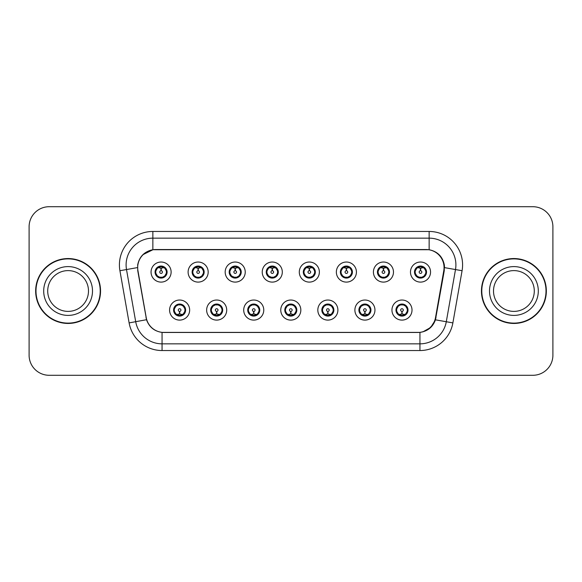 <?xml version="1.0" encoding="UTF-8"?>
<svg xmlns="http://www.w3.org/2000/svg" width="582" height="582" viewBox="0 0 582 582"><rect width="100%" height="100%" fill="white"/><g stroke="black" fill="none" stroke-linecap="round" stroke-linejoin="round"><path stroke-width="0.87" d="M226.711 310.068A10.032 10.032 0 0 1 216.679 320.1A10.032 10.032 0 0 1 206.646 310.068A10.032 10.032 0 0 1 216.679 300.028A10.032 10.032 0 0 1 226.711 310.068M210.655 310.068A6.024 6.024 0 0 0 216.679 316.084A6.024 6.024 0 0 0 222.695 310.068A6.024 6.024 0 0 0 216.679 304.044A6.024 6.024 0 0 0 210.655 310.068L212.99 313.945A5.354 5.354 0 0 1 212.99 306.183L210.713 310.068M263.77 310.068A10.032 10.032 0 0 1 253.737 320.1A10.032 10.032 0 0 1 243.705 310.068A10.032 10.032 0 0 1 253.737 300.028A10.032 10.032 0 0 1 263.77 310.068M247.721 310.068A6.024 6.024 0 0 0 253.737 316.084A6.024 6.024 0 0 0 259.761 310.068A6.024 6.024 0 0 0 253.737 304.044A6.024 6.024 0 0 0 247.721 310.068L250.056 313.945A5.354 5.354 0 0 1 250.056 306.183L247.772 310.068M300.836 310.068A10.032 10.032 0 0 1 290.796 320.1A10.032 10.032 0 0 1 280.764 310.068A10.032 10.032 0 0 1 290.796 300.028A10.032 10.032 0 0 1 300.836 310.068M284.78 310.068A6.024 6.024 0 0 0 290.796 316.084A6.024 6.024 0 0 0 296.82 310.068A6.024 6.024 0 0 0 290.796 304.044A6.024 6.024 0 0 0 284.78 310.068L287.115 313.945A5.354 5.354 0 0 1 287.115 306.183L284.831 310.068M337.895 310.068A10.032 10.032 0 0 1 327.862 320.1A10.032 10.032 0 0 1 317.823 310.068A10.032 10.032 0 0 1 327.862 300.028A10.032 10.032 0 0 1 337.895 310.068M321.839 310.068A6.024 6.024 0 0 0 327.862 316.084A6.024 6.024 0 0 0 333.879 310.068A6.024 6.024 0 0 0 327.862 304.044A6.024 6.024 0 0 0 321.839 310.068L324.174 313.945A5.354 5.354 0 0 1 324.174 306.183L321.897 310.068M374.954 310.068A10.032 10.032 0 0 1 364.921 320.1A10.032 10.032 0 0 1 354.889 310.068A10.032 10.032 0 0 1 364.921 300.028A10.032 10.032 0 0 1 374.954 310.068M358.898 310.068A6.024 6.024 0 0 0 364.921 316.084A6.024 6.024 0 0 0 370.945 310.068A6.024 6.024 0 0 0 364.921 304.044A6.024 6.024 0 0 0 358.898 310.068L361.233 313.945A5.354 5.354 0 0 1 361.233 306.183L358.956 310.068M412.012 310.068A10.032 10.032 0 0 1 401.98 320.1A10.032 10.032 0 0 1 391.948 310.068A10.032 10.032 0 0 1 401.98 300.028A10.032 10.032 0 0 1 412.012 310.068M395.964 310.068A6.024 6.024 0 0 0 401.98 316.084A6.024 6.024 0 0 0 408.004 310.068A6.024 6.024 0 0 0 401.98 304.044A6.024 6.024 0 0 0 395.964 310.068L398.299 313.945A5.354 5.354 0 0 1 398.299 306.183L396.015 310.068M189.652 310.068A10.032 10.032 0 0 1 179.62 320.1A10.032 10.032 0 0 1 169.58 310.068A10.032 10.032 0 0 1 179.62 300.028A10.032 10.032 0 0 1 189.652 310.068M173.596 310.068A6.024 6.024 0 0 0 179.62 316.084A6.024 6.024 0 0 0 185.636 310.068A6.024 6.024 0 0 0 179.62 304.044A6.024 6.024 0 0 0 173.596 310.068L175.931 313.945A5.354 5.354 0 0 1 175.931 306.183L173.654 310.068M208.181 272.07A10.032 10.032 0 0 1 198.149 282.103A10.032 10.032 0 0 1 188.11 272.07A10.032 10.032 0 0 1 198.149 262.031A10.032 10.032 0 0 1 208.181 272.07M192.125 272.07A6.024 6.024 0 0 0 198.149 278.087A6.024 6.024 0 0 0 204.166 272.07A6.024 6.024 0 0 0 198.149 266.047A6.024 6.024 0 0 0 192.125 272.07L194.461 275.948A5.354 5.354 0 0 1 194.468 268.178L192.184 272.078M245.24 272.07A10.032 10.032 0 0 1 235.208 282.103A10.032 10.032 0 0 1 225.176 272.07A10.032 10.032 0 0 1 235.208 262.031A10.032 10.032 0 0 1 245.24 272.07M229.184 272.07A6.024 6.024 0 0 0 235.208 278.087A6.024 6.024 0 0 0 241.232 272.07A6.024 6.024 0 0 0 235.208 266.047A6.024 6.024 0 0 0 229.184 272.07L231.527 275.948A5.354 5.354 0 0 1 231.534 268.178L229.243 272.078M282.306 272.07A10.032 10.032 0 0 1 272.267 282.103A10.032 10.032 0 0 1 262.235 272.07A10.032 10.032 0 0 1 272.267 262.031A10.032 10.032 0 0 1 282.306 272.07M266.25 272.07A6.024 6.024 0 0 0 272.267 278.087A6.024 6.024 0 0 0 278.291 272.07A6.024 6.024 0 0 0 272.267 266.047A6.024 6.024 0 0 0 266.25 272.07L268.586 275.948A5.354 5.354 0 0 1 268.593 268.178L266.301 272.078M319.365 272.07A10.032 10.032 0 0 1 309.333 282.103A10.032 10.032 0 0 1 299.293 272.07A10.032 10.032 0 0 1 309.333 262.031A10.032 10.032 0 0 1 319.365 272.07M303.309 272.07A6.024 6.024 0 0 0 309.333 278.087A6.024 6.024 0 0 0 315.349 272.07A6.024 6.024 0 0 0 309.333 266.047A6.024 6.024 0 0 0 303.309 272.07L305.645 275.948A5.354 5.354 0 0 1 305.652 268.178L303.368 272.078M356.424 272.07A10.032 10.032 0 0 1 346.392 282.103A10.032 10.032 0 0 1 336.352 272.07A10.032 10.032 0 0 1 346.392 262.031A10.032 10.032 0 0 1 356.424 272.07M340.368 272.07A6.024 6.024 0 0 0 346.392 278.087A6.024 6.024 0 0 0 352.408 272.07A6.024 6.024 0 0 0 346.392 266.047A6.024 6.024 0 0 0 340.368 272.07L342.703 275.948A5.354 5.354 0 0 1 342.711 268.178A5.354 5.354 0 0 0 341.037 272.07M393.483 272.07A10.032 10.032 0 0 1 383.451 282.103A10.032 10.032 0 0 1 373.418 272.07A10.032 10.032 0 0 1 383.451 262.031A10.032 10.032 0 0 1 393.483 272.07M377.427 272.07A6.024 6.024 0 0 0 383.451 278.087A6.024 6.024 0 0 0 389.474 272.07A6.024 6.024 0 0 0 383.451 266.047A6.024 6.024 0 0 0 377.427 272.07L379.77 275.948A5.354 5.354 0 0 1 379.777 268.178A5.354 5.354 0 0 0 378.096 272.07M430.549 272.07A10.032 10.032 0 0 1 420.51 282.103A10.032 10.032 0 0 1 410.477 272.07A10.032 10.032 0 0 1 420.51 262.031A10.032 10.032 0 0 1 430.549 272.07M414.493 272.07A6.024 6.024 0 0 0 420.51 278.087A6.024 6.024 0 0 0 426.533 272.07A6.024 6.024 0 0 0 420.51 266.047A6.024 6.024 0 0 0 414.493 272.07L416.828 275.948A5.354 5.354 0 0 1 416.836 268.178L414.544 272.078M171.123 272.07A10.032 10.032 0 0 1 161.09 282.103A10.032 10.032 0 0 1 151.051 272.07A10.032 10.032 0 0 1 161.09 262.031A10.032 10.032 0 0 1 171.123 272.07M155.067 272.07A6.024 6.024 0 0 0 161.09 278.087A6.024 6.024 0 0 0 167.107 272.07A6.024 6.024 0 0 0 161.09 266.047A6.024 6.024 0 0 0 155.067 272.07L157.402 275.948A5.354 5.354 0 0 1 157.409 268.178L155.125 272.078M137.949 270.725A18.064 18.064 0 0 1 155.736 249.525L425.995 249.525A18.064 18.064 0 0 1 443.782 270.725L435.525 317.554A18.064 18.064 0 0 1 417.738 332.475L163.993 332.475A18.064 18.064 0 0 1 146.206 317.554L137.949 270.725M35.655 291A32.447 32.447 0 0 0 68.101 323.447A32.447 32.447 0 0 0 100.548 291A32.447 32.447 0 0 0 68.101 258.553A32.447 32.447 0 0 0 35.655 291M481.452 291A32.447 32.447 0 0 0 513.899 323.447A32.447 32.447 0 0 0 546.345 291A32.447 32.447 0 0 0 513.899 258.553A32.447 32.447 0 0 0 481.452 291M137.672 264.912C139.404 256.538 144.467 251.482 152.855 249.722L429.145 249.722C437.519 251.468 442.582 256.531 444.328 264.912L444.255 270.725L435.445 319.824C432.804 327.099 427.632 331.289 419.942 332.395L162.058 332.395C154.383 331.303 149.218 327.113 146.555 319.824L137.745 270.725L137.672 264.912M142.866 254.712L153.001 249.7M119.921 270.717A33.45 33.45 0 0 1 152.855 231.461L429.145 231.461A33.45 33.45 0 0 1 462.079 270.717L452.883 322.901A33.45 33.45 0 0 1 419.942 350.539L162.058 350.539A33.45 33.45 0 0 1 129.117 322.901L119.921 270.717L126.505 269.553A26.757 26.757 0 0 1 152.855 238.154L429.145 238.154A26.757 26.757 0 0 1 455.495 269.553L446.292 321.737A26.757 26.757 0 0 1 419.942 343.846L162.058 343.846A26.757 26.757 0 0 1 135.708 321.737L126.505 269.553A26.757 26.757 0 0 1 126.098 264.912M429.145 231.461L429.145 249.722C437.519 251.468 442.582 256.531 444.328 264.912L444.524 267.625L462.079 270.717M163.789 332.475L162.058 332.395L162.058 350.539M419.942 350.539L419.942 332.395L418.211 332.475M435.409 319.933L430.695 327.462L422.932 331.842M435.998 317.554L435.889 318.121M129.117 322.901L146.519 319.707M146.111 318.121L146.002 317.554M126.505 269.553L137.476 267.589M552.9 226.776A20.072 20.072 0 0 0 532.828 206.712L49.172 206.712A20.072 20.072 0 0 0 29.1 226.776L29.1 355.224A20.072 20.072 0 0 0 49.172 375.288L532.828 375.288A20.072 20.072 0 0 0 552.9 355.224L552.9 226.776L552.9 355.224M29.1 226.776L29.1 355.224M532.828 206.712L49.172 206.712M49.172 375.288L532.828 375.288M160.472 267.982L160.908 268.062L161.032 270.732A1.339 1.339 180 0 0 159.752 272.1A1.339 1.339 180 0 0 161.09 273.409A1.339 1.339 180 0 0 162.422 272.1A1.339 1.339 180 0 0 161.149 270.732L161.265 268.055L161.701 267.982M163.993 267.575L161.258 268.193M166.437 272.07A5.354 5.354 0 0 1 164.771 275.948L167.049 272.07L164.771 268.186A5.354 5.354 0 0 1 166.437 272.07M161.323 266.723L162.451 266.891A5.354 5.354 0 0 1 162.494 266.905L162.771 266.287M158.857 267.203L160.85 266.723L160.828 266.221M162.123 266.134L161.65 266.745L164.771 268.186C166.969 270.776 166.976 273.365 164.771 275.948L162.494 277.236L162.771 277.847M162.123 278L161.84 277.367L162.494 277.236M161.84 277.367L161.949 278.029L161.84 277.367M162.516 277.228L159.519 277.185M160.05 278L160.523 277.388L159.679 277.236L159.403 277.847M160.05 266.134L160.334 266.767L157.402 268.186C155.205 270.768 155.205 273.358 157.402 275.948L159.679 277.236M160.334 266.767L160.225 266.112L160.334 266.767M160.916 268.193L158.18 267.575M180.231 314.156L179.794 314.076L179.678 311.399A1.339 1.339 -0 0 0 180.951 310.031A1.339 1.339 -0 0 0 179.62 308.729A1.339 1.339 -0 0 0 178.281 310.031A1.339 1.339 -0 0 0 179.562 311.399L179.445 314.076L179.001 314.156M176.71 314.556L179.445 313.945M180.653 315.997L180.369 315.364L183.301 313.945C185.505 311.363 185.505 308.773 183.301 306.183A5.354 5.354 0 0 1 183.294 313.953L185.585 310.053L183.301 306.183L181.024 304.903L181.3 304.284M179.387 315.408L178.252 315.24A5.354 5.354 0 0 1 178.208 315.226L177.939 315.844M181.846 314.927L179.853 315.415L179.874 315.91M178.579 315.997L179.052 315.386L175.931 313.945C173.734 311.355 173.734 308.766 175.931 306.183L178.208 304.903L181.184 304.946M178.579 304.131L178.863 304.764L178.208 304.903L177.939 304.284M178.863 304.764L178.754 304.11L178.863 304.764M180.653 304.131L180.18 304.742M181.024 304.903L180.187 304.742M180.187 315.386L180.478 316.026L180.18 315.386M179.787 313.945L182.522 314.556M88.493 291A20.392 20.392 0 0 0 68.101 270.608A20.392 20.392 0 0 0 47.709 291A20.392 20.392 0 0 0 68.101 311.392A20.392 20.392 0 0 0 88.493 291A20.392 20.392 0 0 1 68.101 311.392A20.392 20.392 0 0 1 47.709 291M100.213 291A32.112 32.112 0 0 0 68.101 258.888A32.112 32.112 0 0 0 35.989 291A32.112 32.112 0 0 0 68.101 323.112A32.112 32.112 0 0 0 100.213 291M197.531 267.982L197.975 268.062L198.091 270.732A1.339 1.339 180 0 0 196.811 272.1A1.339 1.339 180 0 0 198.149 273.409A1.339 1.339 180 0 0 199.481 272.1A1.339 1.339 180 0 0 198.207 270.732L198.324 268.055L198.76 267.982M201.059 267.575L198.317 268.193M203.496 272.07A5.354 5.354 0 0 1 201.83 275.948L204.115 272.07L201.83 268.186A5.354 5.354 0 0 1 203.496 272.07M198.382 266.723L199.51 266.891A5.354 5.354 0 0 1 199.553 266.905L199.83 266.287M195.916 267.203L197.916 266.723L197.895 266.221M199.182 266.134L198.717 266.745L199.008 266.112L198.717 266.745L201.83 268.186C204.035 270.776 204.035 273.365 201.83 275.948L199.553 277.236L199.83 277.847M199.182 278L198.898 277.367L199.553 277.236M198.898 277.367L199.008 278.029L198.898 277.367M199.575 277.228L196.585 277.185M197.109 278L197.582 277.388L196.745 277.236L196.469 277.847M197.109 266.134L197.393 266.767L194.461 268.186C192.264 270.768 192.264 273.358 194.461 275.948L196.745 277.236M197.393 266.767L197.283 266.112L197.393 266.767M197.975 268.193A3.878 3.878 0 0 1 197.982 268.193L195.239 267.575M234.59 267.982L235.033 268.062L235.15 270.732A1.339 1.339 180 0 0 233.869 272.1A1.339 1.339 180 0 0 235.208 273.409A1.339 1.339 180 0 0 236.547 272.1A1.339 1.339 180 0 0 235.266 270.732L235.383 268.055L235.826 267.982M238.118 267.575L235.375 268.193M240.562 272.07A5.354 5.354 0 0 1 238.896 275.948L241.174 272.07L238.896 268.186A5.354 5.354 0 0 1 240.562 272.07M235.441 266.723L236.576 266.891A5.354 5.354 0 0 1 236.612 266.905L236.889 266.287M232.975 267.203L234.975 266.723L234.953 266.221M236.241 266.134L235.775 266.745L238.896 268.186C241.094 270.776 241.094 273.365 238.896 275.948L236.612 277.236L236.889 277.847M236.241 278L235.965 277.367L236.612 277.236M235.965 277.367L236.074 278.029L235.965 277.367M236.634 277.228L233.644 277.185M234.175 278L234.641 277.388L234.342 278.029M234.175 266.134L234.459 266.767L231.527 268.186C229.323 270.768 229.323 273.358 231.527 275.948L234.641 277.388L234.35 278.029M234.35 266.112L234.459 266.767L234.342 266.112M235.041 268.193L232.298 267.575M271.656 267.982L272.092 268.062L272.209 270.732A1.339 1.339 180 0 0 270.936 272.1A1.339 1.339 180 0 0 272.267 273.409A1.339 1.339 180 0 0 273.605 272.1A1.339 1.339 180 0 0 272.325 270.732L272.441 268.055L272.885 267.982M275.177 267.575L272.441 268.193M277.621 272.07A5.354 5.354 0 0 1 275.955 275.948L278.232 272.07L275.955 268.186A5.354 5.354 0 0 1 277.621 272.07M272.5 266.723L273.635 266.891A5.354 5.354 0 0 1 273.678 266.905L273.947 266.287M270.041 267.203L272.034 266.723L272.012 266.221M273.307 266.134L272.834 266.745L275.955 268.186C278.152 270.776 278.152 273.365 275.955 275.948L273.678 277.236L273.947 277.847M273.307 278L273.023 277.367L273.678 277.236M273.023 277.367L273.133 278.029L273.023 277.367M273.7 277.228L270.703 277.185M271.234 278L271.707 277.388M271.234 266.134L271.518 266.767L268.586 268.186C266.381 270.768 266.381 273.358 268.586 275.948L271.699 277.388M271.699 266.745L271.408 266.112L271.707 266.745M272.1 268.193L269.364 267.575M308.715 267.982L309.151 268.062L309.275 270.732A1.339 1.339 180 0 0 307.994 272.1A1.339 1.339 180 0 0 309.333 273.409A1.339 1.339 180 0 0 310.664 272.1A1.339 1.339 180 0 0 309.391 270.732L309.508 268.055L309.944 267.982M312.236 267.575L309.5 268.193M314.68 272.07A5.354 5.354 0 0 1 313.014 275.948L315.298 272.07L313.014 268.186A5.354 5.354 0 0 1 314.68 272.07M309.566 266.723L310.693 266.891A5.354 5.354 0 0 1 310.737 266.905L311.014 266.287M307.1 267.203L309.093 266.723L309.071 266.221M310.366 266.134L309.9 266.745L310.191 266.112M310.366 278L310.082 277.367L313.014 275.948C315.218 273.365 315.218 270.776 313.014 268.186L309.9 266.745M309.9 277.388L310.191 278.029M310.759 277.228L307.762 277.185M308.293 278L308.766 277.388L307.922 277.236L307.645 277.847M308.293 266.134L308.576 266.767L305.645 268.186C303.448 270.768 303.448 273.358 305.645 275.948L307.922 277.236M308.576 266.767L308.467 266.112L308.576 266.767M309.158 268.193L306.423 267.575M217.297 314.156L216.853 314.076L216.737 311.399A1.339 1.339 -0 0 0 218.017 310.031A1.339 1.339 -0 0 0 216.679 308.729A1.339 1.339 -0 0 0 215.34 310.031A1.339 1.339 -0 0 0 216.62 311.399L216.504 314.076L216.06 314.156M213.769 314.556L216.511 313.945M217.712 315.997L217.428 315.364L220.36 313.945C222.564 311.363 222.564 308.773 220.36 306.183A5.354 5.354 0 0 1 220.352 313.953L222.644 310.053L220.36 306.183L218.083 304.903L218.359 304.284M216.446 315.408L215.311 315.24A5.354 5.354 0 0 1 215.275 315.226L214.998 315.844M218.912 314.927L216.911 315.415L216.933 315.91M215.646 315.997L216.111 315.386L212.99 313.945C210.793 311.355 210.793 308.766 212.99 306.183L215.275 304.903L218.243 304.946M215.646 304.131L215.922 304.764L215.275 304.903L214.998 304.284M215.922 304.764L215.813 304.11L215.922 304.764M217.712 304.131L217.246 304.742L217.544 304.11M218.083 304.903L217.246 304.742L217.537 304.11M217.537 316.026L217.428 315.364L217.544 316.026M216.846 313.945L219.589 314.556M254.356 314.156L253.912 314.076L253.796 311.399A1.339 1.339 -0 0 0 255.076 310.031A1.339 1.339 -0 0 0 253.737 308.729A1.339 1.339 -0 0 0 252.406 310.031A1.339 1.339 -0 0 0 253.679 311.399L253.563 314.076L253.126 314.156M250.827 314.556L253.57 313.945M254.778 315.997L254.494 315.364L257.426 313.945C259.623 311.363 259.623 308.773 257.426 306.183A5.354 5.354 0 0 1 257.419 313.953L259.703 310.053L257.426 306.183L255.142 304.903L255.418 304.284M253.505 315.408L252.377 315.24A5.354 5.354 0 0 1 252.333 315.226L252.057 315.844M255.971 314.927L253.97 315.415L253.992 315.91M252.704 315.997L253.17 315.386L252.879 316.026L253.17 315.386L250.056 313.945C247.852 311.355 247.852 308.766 250.056 306.183L252.333 304.903L252.057 304.284M252.704 304.131L252.988 304.764L252.333 304.903M252.988 304.764L252.879 304.11L252.988 304.764M252.312 304.91L255.302 304.946M254.778 304.131L254.305 304.742L255.142 304.903M254.494 315.364L254.603 316.026L254.494 315.364M253.905 313.945L256.647 314.556M291.415 314.156L290.971 314.076L290.855 311.399A1.339 1.339 -0 0 0 292.135 310.031A1.339 1.339 -0 0 0 290.796 308.729A1.339 1.339 -0 0 0 289.465 310.031A1.339 1.339 -0 0 0 290.738 311.399L290.622 314.076L290.185 314.156M287.894 314.556L290.629 313.945M291.837 315.997L291.553 315.364L294.485 313.945C296.682 311.363 296.682 308.773 294.485 306.183A5.354 5.354 0 0 1 294.477 313.953L296.762 310.053L294.485 306.183L292.208 304.903L292.484 304.284M290.563 315.408L289.436 315.24A5.354 5.354 0 0 1 289.392 315.226L289.116 315.844M293.03 314.927L291.036 315.415L291.051 315.91M289.763 315.997L290.236 315.386L287.115 313.945C284.911 311.355 284.911 308.766 287.115 306.183L289.392 304.903L289.116 304.284M289.763 304.131L290.047 304.764L289.392 304.903M290.047 304.764L289.938 304.11L290.047 304.764M289.37 304.91L292.368 304.946M291.837 304.131L291.364 304.742L292.208 304.903M291.553 315.364L291.662 316.026L291.553 315.364M290.971 313.945L293.706 314.556M534.291 291A20.392 20.392 0 0 0 513.899 270.608A20.392 20.392 0 0 0 493.507 291A20.392 20.392 0 0 0 513.899 311.392A20.392 20.392 0 0 0 534.291 291A20.392 20.392 0 0 1 513.899 311.392A20.392 20.392 0 0 1 493.507 291M546.011 291A32.112 32.112 0 0 0 513.899 258.888A32.112 32.112 0 0 0 481.787 291A32.112 32.112 0 0 0 513.899 323.112A32.112 32.112 0 0 0 546.011 291M345.773 267.982L346.217 268.062L346.334 270.732A1.339 1.339 180 0 0 345.053 272.1A1.339 1.339 180 0 0 346.392 273.409A1.339 1.339 180 0 0 347.723 272.1A1.339 1.339 180 0 0 346.45 270.732L346.566 268.055L347.003 267.982M349.302 267.575L346.559 268.193M351.739 272.07A5.354 5.354 0 0 1 350.073 275.948L352.357 272.07L350.073 268.186A5.354 5.354 0 0 1 351.739 272.07M346.625 266.723L347.752 266.891A5.354 5.354 0 0 1 347.796 266.905L348.072 266.287M344.158 267.203L346.159 266.723L346.137 266.221M347.425 266.134L346.959 266.745L347.25 266.112L346.959 266.745L350.073 268.186C352.277 270.776 352.277 273.365 350.073 275.948L347.796 277.236L348.072 277.847M347.425 278L347.141 277.367L347.796 277.236M347.141 277.367L347.25 278.029L347.141 277.367M347.818 277.228L344.828 277.185M345.352 278L345.824 277.388L344.988 277.236L344.711 277.847M345.352 266.134L345.635 266.767L342.703 268.186C340.506 270.768 340.506 273.358 342.703 275.948L344.988 277.236M345.635 266.767L345.526 266.112L345.635 266.767M342.703 268.186L340.426 272.078M346.225 268.193L343.482 267.575M382.832 267.982L383.276 268.062L383.393 270.732A1.339 1.339 180 0 0 382.112 272.1A1.339 1.339 180 0 0 383.451 273.409A1.339 1.339 180 0 0 384.789 272.1A1.339 1.339 180 0 0 383.509 270.732L383.625 268.055L384.069 267.982M386.361 267.575L383.618 268.193M388.805 272.07A5.354 5.354 0 0 1 387.139 275.948L389.416 272.07L387.139 268.186A5.354 5.354 0 0 1 388.805 272.07M383.683 266.723L384.818 266.891A5.354 5.354 0 0 1 384.855 266.905L385.131 266.287M381.217 267.203L383.218 266.723L383.196 266.221M384.484 266.134L384.018 266.745L387.139 268.186C389.336 270.776 389.336 273.365 387.139 275.948L384.855 277.236L385.131 277.847M384.484 278L384.207 277.367L384.855 277.236M384.207 277.367L384.316 278.029L384.207 277.367M384.877 277.228L381.887 277.185M382.418 278L382.883 277.388L382.585 278.029L382.883 277.388L382.047 277.236L381.77 277.847M382.418 266.134L382.701 266.767L379.77 268.186C377.565 270.768 377.565 273.358 379.77 275.948L382.047 277.236M382.701 266.767L382.585 266.112L382.701 266.767M379.77 268.186L377.485 272.078M383.283 268.193L380.541 267.575M419.898 267.982L420.335 268.062L420.451 270.732A1.339 1.339 180 0 0 419.178 272.1A1.339 1.339 180 0 0 420.51 273.409A1.339 1.339 180 0 0 421.848 272.1A1.339 1.339 180 0 0 420.568 270.732L420.684 268.055L421.128 267.982M423.42 267.575L420.684 268.193M425.864 272.07A5.354 5.354 0 0 1 424.198 275.948L426.475 272.07L424.198 268.186A5.354 5.354 0 0 1 425.864 272.07M420.742 266.723L421.877 266.891A5.354 5.354 0 0 1 421.921 266.905L422.19 266.287M418.283 267.203L420.277 266.723L420.255 266.221M421.55 266.134L421.077 266.745L424.198 268.186C426.395 270.776 426.395 273.365 424.198 275.948L421.921 277.236L422.19 277.847M421.55 278L421.266 277.367L421.921 277.236M421.266 277.367L421.375 278.029L421.266 277.367M421.943 277.228L418.945 277.185M419.477 278L419.949 277.388L419.105 277.236L418.829 277.847M419.477 266.134L419.76 266.767L416.828 268.186C414.624 270.768 414.624 273.358 416.828 275.948L419.105 277.236M419.76 266.767L419.651 266.112L419.76 266.767M420.342 268.193L417.607 267.575M328.474 314.156L328.037 314.076L327.921 311.399A1.339 1.339 -0 0 0 329.194 310.031A1.339 1.339 -0 0 0 327.862 308.729A1.339 1.339 -0 0 0 326.524 310.031A1.339 1.339 -0 0 0 327.804 311.399L327.688 314.076L327.244 314.156M324.952 314.556L327.688 313.945M328.895 304.131L328.612 304.764L331.544 306.183C333.748 308.773 333.748 311.363 331.544 313.945L333.828 310.053L331.544 306.183A5.354 5.354 0 0 1 331.536 313.953A5.354 5.354 0 0 0 333.21 310.068M327.63 315.408L326.495 315.24A5.354 5.354 0 0 1 326.451 315.226L326.182 315.844M330.089 314.927L328.095 315.415L328.117 315.91M326.822 315.997L327.295 315.386L324.174 313.945C321.977 311.355 321.977 308.766 324.174 306.183L326.451 304.903L326.182 304.284M326.822 304.131L327.106 304.764L326.451 304.903M327.106 304.764L326.997 304.11L327.106 304.764M326.429 304.91L329.427 304.946M328.612 304.764L328.721 304.11L328.612 304.764M328.895 315.997L328.612 315.364L331.544 313.945M328.612 315.364L328.721 316.026L328.612 315.364M328.03 313.945L330.765 314.556M365.54 314.156L365.096 314.076L364.979 311.399A1.339 1.339 -0 0 0 366.26 310.031A1.339 1.339 -0 0 0 364.921 308.729A1.339 1.339 -0 0 0 363.583 310.031A1.339 1.339 -0 0 0 364.863 311.399L364.747 314.076L364.303 314.156M362.011 314.556L364.754 313.945M365.954 315.997L365.671 315.364L368.602 313.945C370.807 311.363 370.807 308.773 368.602 306.183A5.354 5.354 0 0 1 368.595 313.953L370.887 310.053L368.602 306.183L366.325 304.903L366.602 304.284M364.688 315.408L363.554 315.24A5.354 5.354 0 0 1 363.517 315.226L363.241 315.844M367.155 314.927L365.154 315.415L365.176 315.91M363.888 315.997L364.347 315.386L364.056 316.026M363.888 304.131L364.165 304.764L361.233 306.183C359.036 308.766 359.036 311.355 361.233 313.945L364.347 315.386M364.347 304.742L364.056 304.11M363.495 304.91L366.485 304.946M365.954 304.131L365.489 304.742L365.787 304.11L365.489 304.742L366.325 304.903M365.671 315.364L365.787 316.026L365.671 315.364M365.089 313.945L367.831 314.556M402.599 314.156L402.155 314.076L402.038 311.399A1.339 1.339 -0 0 0 403.319 310.031A1.339 1.339 -0 0 0 401.98 308.729A1.339 1.339 -0 0 0 400.649 310.031A1.339 1.339 -0 0 0 401.922 311.399L401.806 314.076L401.369 314.156M399.07 314.556L401.813 313.945M403.02 315.997L402.737 315.364L405.669 313.945C407.866 311.363 407.866 308.773 405.669 306.183A5.354 5.354 0 0 1 405.661 313.953L407.946 310.053L405.669 306.183L403.384 304.903L403.661 304.284M401.747 315.408L400.62 315.24A5.354 5.354 0 0 1 400.576 315.226L400.3 315.844M404.214 314.927L402.213 315.415L402.235 315.91M400.947 315.997L401.413 315.386L401.122 316.026L401.413 315.386L398.299 313.945C396.095 311.355 396.095 308.766 398.299 306.183L400.576 304.903L403.544 304.946M400.947 304.131L401.231 304.764L400.576 304.903L400.3 304.284M401.231 304.764L401.122 304.11L401.231 304.764M403.02 304.131L402.548 304.742L403.384 304.903M402.737 315.364L402.846 316.026L402.737 315.364M402.147 313.945L404.89 314.556M435.445 319.824L452.883 322.901M152.855 231.461L152.855 249.722M155.736 272.07A5.354 5.354 0 0 1 157.409 268.178M159.679 266.905L159.403 266.287M184.967 310.068A5.354 5.354 0 0 1 183.294 313.953M181.024 315.226L181.3 315.844M92.502 291A24.4 24.4 0 0 0 68.101 266.6A24.4 24.4 0 0 0 43.694 291A24.4 24.4 0 0 0 68.101 315.4A24.4 24.4 0 0 0 92.502 291M192.795 272.07A5.354 5.354 0 0 1 194.468 268.178M196.745 266.905L196.469 266.287M229.854 272.07A5.354 5.354 0 0 1 231.534 268.178M233.804 266.905L233.528 266.287M233.804 277.236L233.528 277.847M266.92 272.07A5.354 5.354 0 0 1 268.593 268.178M270.863 266.905L270.586 266.287M270.863 277.236L270.586 277.847M303.979 272.07A5.354 5.354 0 0 1 305.652 268.178M310.737 277.236L311.014 277.847M307.922 266.905L307.645 266.287M222.033 310.068A5.354 5.354 0 0 1 220.352 313.953M218.083 315.226L218.359 315.844M259.092 310.068A5.354 5.354 0 0 1 257.419 313.953M255.142 315.226L255.418 315.844M296.151 310.068A5.354 5.354 0 0 1 294.477 313.953M292.208 315.226L292.484 315.844M538.306 291A24.4 24.4 0 0 0 513.899 266.6A24.4 24.4 0 0 0 489.498 291A24.4 24.4 0 0 0 513.899 315.4A24.4 24.4 0 0 0 538.306 291M344.988 266.905L344.711 266.287M382.047 266.905L381.77 266.287M415.162 272.07A5.354 5.354 0 0 1 416.836 268.178M419.105 266.905L418.829 266.287M329.267 315.226L329.543 315.844M329.267 304.903L329.543 304.284M370.276 310.068A5.354 5.354 0 0 1 368.595 313.953M363.517 304.903L363.241 304.284M366.325 315.226L366.602 315.844M407.335 310.068A5.354 5.354 0 0 1 405.661 313.953M403.384 315.226L403.661 315.844M310.184 266.112L309.893 266.745M309.893 277.388L310.184 278.029M364.063 316.026L364.354 315.386M364.354 304.742L364.063 304.11"/></g></svg>
